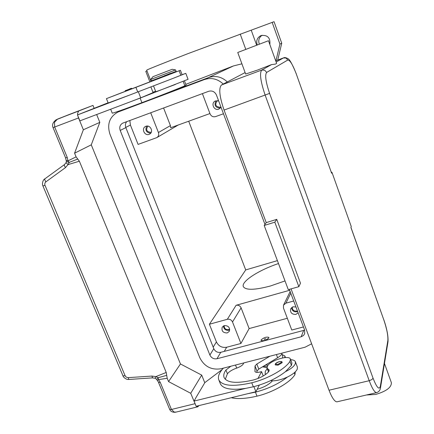 <?xml version="1.0" encoding="UTF-8"?>
<svg xmlns="http://www.w3.org/2000/svg" width="434" height="434" viewBox="0 0 434 434"><rect width="100%" height="100%" fill="white"/><g stroke="black" fill="none" stroke-linecap="round" stroke-linejoin="round"><path stroke-width="0.65" d="M241.906 63.82L233.465 65.935L208.011 77.8L174.49 90.397L208.689 77.545C215.573 75.304 221.779 76.769 227.313 81.928M124.997 108.994L130.661 106.867L117.847 112.097L204.311 79.585C211.304 77.312 217.618 78.804 223.255 84.06M171.528 91.509L152.79 98.551L171.522 91.509M149.871 81.863L145.791 71.366L146.969 70.91M272.151 22.313L279.925 44.078L281.737 43.237L274.055 21.7L188.296 53.512C164.698 62.621 146.643 69.852 146.67 70.145L151.043 81.413M279.925 44.078L275.975 60.717M281.737 43.237L277.727 60.06M233.465 65.935L185.768 84.353M180.653 87.559L177.186 89.209M170.633 91.791L160.916 95.415M287.335 318.279L249.132 328.571L240.919 343.478L226.667 347.243C222.024 347.987 218.606 346.213 216.414 341.916L209.405 324.236L245.709 269.926L277.397 260.633M150.696 112.759L158.421 132.511C159.104 134.686 158.584 136.379 156.858 137.6L138.088 144.408L130.417 125.063L129.842 120.478M188.698 121.222L245.709 269.926M303.437 326.948L291.778 330.035L283.456 308.021L283.538 305.118L285.925 303.149L293.704 301.006M298.125 312.795L295.917 314.39C291.822 314.487 290.058 312.632 290.628 308.834L293.064 306.789L295.95 307.001M291.507 307.625C291.979 310.728 293.829 312.111 297.062 311.78L297.664 311.563M240.919 343.478L232.51 321.974C231.403 319.793 229.673 318.898 227.318 319.299L209.405 324.236M227.183 332.954C222.968 332.889 221.318 330.936 222.246 327.095L224.286 325.592C228.468 325.625 230.128 327.561 229.271 331.386L227.183 332.954M223.418 325.956C223.77 329.108 225.561 330.545 228.799 330.279L229.722 329.883M249.132 328.571L241.098 307.847C240.04 305.742 238.374 304.89 236.107 305.286L289.679 290.275M285.013 280.928L270.415 285.99C254.867 290.096 245.861 290.341 243.393 286.728C240.724 281.704 258.767 270.078 278.492 263.557M202.396 93.619L210.056 113.876C211.244 116.301 213.083 117.207 215.584 116.594L223.472 113.762M221.014 107.22L218.801 109.151C214.19 111.061 210.588 103.455 215.014 101.122L218.633 100.867M216.018 100.704C213.902 105.321 215.362 107.784 220.391 108.093M149.079 134.35C144.636 136.195 141.093 128.583 145.439 126.506L145.911 126.294C150.31 124.45 153.891 131.947 149.649 134.09L149.079 134.35M146.719 126.099C144.945 130.173 146.258 132.554 150.658 133.243M209.937 113.556L170.692 127.726L170.426 125.61L163.591 107.985M292.337 307.066C292.294 309.941 293.785 311.286 296.807 311.102L297.404 310.874M147.858 126.12C145.607 129.885 146.681 131.963 151.081 132.348L151.254 132.278M217.548 100.59L217.239 100.753C214.597 104.659 215.627 106.835 220.326 107.279L220.928 106.992M224.199 325.614C224.166 328.435 225.609 329.769 228.539 329.623L229.673 329.026M251.302 30.407L256.64 45.141M257.243 44.914C255.952 40.66 257.221 37.541 261.051 35.55L261.116 35.523C267.577 34.801 270.485 37.796 269.839 44.507M262.147 35.235C259 37.432 258.051 40.4 259.31 44.127M268.863 337.478L268.841 338.026C266.118 340.44 263.546 341.287 261.116 340.565L261.089 340.484M268.792 337.902C266.075 340.316 263.498 341.162 261.067 340.44L261.122 339.92C263.856 337.511 266.427 336.67 268.836 337.397L268.792 337.902M265.716 338.71L264.187 339.117L265.716 338.71M265.554 338.889L264.485 339.301M230.812 366.236L225.919 370.028C223.825 373.066 223.266 375.66 224.226 377.819C227.383 382.934 236.98 383.689 253.027 380.086C259.792 378.226 264.946 375.519 268.483 371.976L269.199 369.996L267.051 368.222L267.626 365.705C271.147 360.095 289.158 354.828 290.417 359.081L289.934 361.43C285.16 369.063 267.594 378.985 251.753 382.777C233.449 386.862 222.506 385.994 218.926 380.173C217.532 376.896 219.013 372.887 223.38 368.14M282.122 362.721L278.031 365.162L275.275 364.934C274.868 363.79 276.154 362.705 279.127 361.685C281.091 361.327 282.1 361.511 282.149 362.244L282.122 362.721M290.655 359.694C293.221 359.824 294.794 360.497 295.37 361.717L295.31 363.73C294.116 366.388 290.823 369.036 285.426 371.688C276.74 378.415 266.037 383.455 253.326 386.797L245.709 388.37C231.62 390.416 223.201 388.967 220.461 384.014L220.201 383.358M265.765 374.347L265.152 373.544L265.31 371.254L267.23 368.694M270.55 380.689L272.4 380.84C276.925 380.819 281.948 379.538 287.465 377.01C292.852 374.358 296.134 371.688 297.312 369.003L297.361 366.958L295.435 361.885M290.471 359.211L291.919 363.019L291.442 365.395L285.426 371.688M243.702 362.933L243.577 363.361C242.931 365.07 240.637 366.654 236.698 368.103C232.25 369.676 229.152 371.575 227.411 373.793L225.279 379.289M271.928 380.824L272.053 381.139M295.283 371.851L294.952 374.607C290.281 382.441 272.823 392.455 256.993 396.15C246.176 398.683 237.593 399.209 231.257 397.728M281.856 353.911L282.778 356.325L282.55 357.947M268.147 365.054L265.489 365.043M282.095 354.54L284.861 355.956L284.731 357.621M267.192 366.448L263.438 366.28M266.921 367.744L262.537 366.822M284.91 356.081L285.442 357.567M287.465 377.01C278.807 383.786 268.131 388.831 255.425 392.146L247.809 393.692L255.903 391.723L257.161 389.276C263.731 387.399 268.706 384.725 272.075 381.247L272.4 380.84M269.883 356.222L256.825 364.039L255.018 365.949L254.97 371.531C255.572 372.486 257.324 372.632 260.226 371.971L261.566 371.634L257.948 378.508M256.966 372.377L256.988 371.01L258.789 369.079L277.63 357.73C280.402 356.021 281.894 354.475 282.111 353.092M261.566 371.634L263.248 375.969M257.161 389.276L259.315 385.099M253.912 386.651L255.903 391.723M245.709 388.37L194.036 401.076L196.152 406.278L247.809 393.692M194.036 401.076L195.555 398.483M195.512 398.369L204.859 382.604L222.165 369.529M184.445 80.881L186.088 85.189L184.846 85.796C177.837 88.84 158.03 96.636 141.923 102.679C123.43 109.601 113.54 113.09 112.243 113.155L110.67 109.227M171.571 73.644L180.408 70.275L182.112 74.762L173.025 78.386L185.79 73.351L188.058 79.319L140.128 98.106L79.889 120.864L77.474 114.939L130.075 94.905L108.185 102.999L106.438 98.637L125.106 91.39M150.891 86.957L153.088 92.61L142.759 97.004L159.934 90.299L155.773 91.72L153.533 85.943M185.79 73.351L182.085 74.691M156.864 78.738L157.021 79.145L164.204 76.4L112.205 96.419L164.22 76.465M180.408 70.275L106.438 98.637M132.034 88.726L157.016 79.124M171.528 73.563L174.24 72.532L171.544 73.585M131.8 88.834L125.111 91.4C125.41 90.104 124.173 91.341 129.419 89.1L127.281 89.925L129.419 89.1C131.025 88.221 131.898 88.102 132.039 88.742L131.8 88.834M171.392 73.742L164.226 76.487C164.6 75.082 163.2 76.433 168.669 74.095L166.672 74.865L168.669 74.095C170.372 73.151 171.343 73.004 171.582 73.666L171.392 73.742M175.613 69.917L172.211 69.294L152.909 76.704L150.804 79.444L175.613 69.917L176.144 71.322L171.115 73.265M164.302 75.885L151.347 80.843L150.804 79.444M173.025 78.386L130.075 94.905M175.352 84.462L159.934 90.299M142.759 97.004L132.473 100.986M122.974 375.828L125.133 375.79L44.783 184.824L44.881 183.159L45.646 182.03L65.463 167.622L68.057 164.605L69.185 162.435L68.002 160.846L67.237 157.417L54.668 127.016L78.549 117.956L77.903 115.997M77.675 114.858L77.578 113.469L78.635 111.039L57.434 119.149M78.549 117.956L83.361 129.766L74.577 153.191L76.091 156.864L79.379 161.22L166.222 372.459L155.828 376.62L158.188 377.667L158.491 379.614L157.216 380.341M204.777 382.745L201.702 375.112L180.452 363.963L91.265 144.826L99.82 122.372L83.361 129.766M99.82 122.372L96.657 114.522M94.129 108.24L92.984 105.402L78.635 111.039M77.474 114.939L108.099 102.782M72.489 113.236L56.111 119.806C52.867 122.301 51.847 124.905 53.056 127.607L54.668 127.016L54.5 122.274L57.494 119.122L72.451 113.252M92.984 105.402L72.527 113.225M91.265 144.826L74.577 153.191M140.724 97.867L138.332 91.764M155.578 91.216L152.942 92.247M198.962 405.595L197.817 406.804L196.477 406.197M201.702 375.112L190.716 393.285L168.56 381.594L167.193 378.28L166.222 372.459M195.729 405.231L190.716 393.285M176.188 412.067L174.218 412.094L171.452 409.463L160.26 382.387L158.491 379.614L167.193 378.28M180.452 363.963L168.56 381.594M65.463 167.622L64.368 165.658L64.378 164.649L44.838 178.857L64.335 164.687M79.379 161.22L68.057 164.605L66.049 162.701L64.438 164.611M44.957 185.372L42.933 185.953M152.584 377.878L151.933 376.066L127.922 377.651L126.131 377.043L125.133 375.79M166.705 375.356L158.025 377.764L156.685 379.49L158.692 382.473L160.26 382.387M67.237 157.417L65.599 157.922L66.38 161.383L68.984 162.462L77.74 159.061M156.674 379.452L155.258 378.269L155.828 376.62L151.933 376.066M66.391 161.399L66.071 162.663M266.226 222.615L264.197 225.468L274.814 222.186L276.74 219.36L266.226 222.615L224.063 110.073C219.42 96.457 218.568 88.091 221.508 84.977L261.773 70.048C259.386 72.988 260.525 81.391 265.19 95.252L369.215 380.699L371.813 379.62L373.066 378.215L269.595 93.397C265.722 81.885 264.745 74.892 266.671 72.413L287.802 60.022C289.945 59.984 292.809 64.742 296.4 74.295L331.619 173.231L332.032 172.504L331.229 171.956M268.478 40.715L276.632 63.407L275.4 64.102L271.505 64.612L257.584 70.037L245.655 74.035L237.745 52.487L268.478 40.715L237.745 52.487M221.508 84.977L245.118 72.576M366.486 394.978L375.687 394.446C386.331 391.284 391.555 387.356 391.37 382.663L384.47 363.459M332.032 172.504L351.252 226.537L350.916 227.443L383.835 319.939C386.84 328.907 388.18 335.764 387.855 340.516L380.358 386.233C379.202 390.28 376.772 387.605 373.066 378.215M337.316 401.743L336.914 401.841C334.614 401.678 331.983 397.81 329.026 390.231L291.051 288.876M276.74 219.36L300.485 283.201L298.852 286.69L274.814 222.186M264.197 225.468L288.29 289.652L298.852 286.69M289.337 289.359L304.63 330.133L304.663 333.713L303.561 335.422L301.142 336.795L216.962 358.744C213.761 359.244 211.401 358.012 209.882 355.05L120.196 130.439C119.187 127.205 120.012 124.775 122.676 123.158L208.711 91.281C212.21 90.386 214.792 91.65 216.457 95.062L264.962 224.389M126.739 121.628C125.345 123.359 125.046 125.35 125.849 127.607L213.794 348.686C215.286 351.605 217.608 352.809 220.765 352.31L304.635 330.155M311.628 343.799L305.064 347.205L220.955 368.764C211.38 370.224 204.327 366.54 199.786 357.703L109.959 134.204C106.867 124.249 109.493 116.876 117.847 112.097M125.795 108.646L125.008 108.994M224.248 351.394L226.667 347.243M213.181 347.146L216.414 341.916M125.768 127.395L130.417 125.063M285.925 303.149L290.758 293.156M227.318 319.299L236.107 305.286M158.421 132.511L170.426 125.61M232.51 321.974L241.098 307.847M240.203 34.053L245.769 49.319M279.073 361.744C280.771 361.381 281.536 361.582 281.373 362.336L277.939 364.381C274.641 364.43 275.02 363.546 279.073 361.744M269.091 371.124L268.396 369.334M253.326 386.797L251.753 382.777M291.442 365.395L289.934 361.43M227.411 373.793L225.919 370.028M236.698 368.103L235.494 365.037M243.577 363.361L243.436 363.003M256.993 396.15L255.425 392.146M294.952 374.607L294.257 372.784M276.409 354.551L277.63 357.73M256.825 364.039L258.789 369.079M255.018 365.949L256.988 371.01M254.888 371.113L255.159 371.802M183.164 81.397L184.846 85.796M140.128 98.106L141.923 102.679M179.123 70.785L180.842 75.299M135.934 87.397L137.735 91.992M176.779 89.469L170.291 91.737M194.964 403.712L171.452 409.463L169.618 409.246M45.858 181.857L44.778 179.898L44.838 178.857M128.898 379.452L152.535 377.878L155.263 378.264M128.855 379.457L128.193 377.645M66.131 160.309L68.002 160.846L76.091 156.864M65.599 157.922L53.051 127.607M296.4 74.295L331.619 173.231M296.449 74.241C292.364 64.21 289.462 58.981 287.747 58.552C285.805 57.543 284.416 57.315 283.586 57.879L276.138 62.024M287.802 60.022L286.044 58.058L283.456 57.939L275.704 60.825L283.586 57.879M266.671 72.413L264.68 70.194L261.773 70.048L271.505 64.612M269.595 93.397L224.063 110.073M380.499 387.812L380.358 386.233M329.026 390.231L369.215 380.699C372.122 388.419 374.564 392.396 376.538 392.645L376.875 392.564M387.974 341.943L387.855 340.516M350.949 227.356L383.835 319.939M120.196 130.439L125.849 127.607M209.882 355.05L213.794 348.686M216.962 358.744L220.765 352.31M301.142 336.795L303.643 330.518M204.311 79.585L208.689 77.545M118.666 111.76L124.374 109.232M125.464 108.766L124.607 109.14M283.581 305.026L290.156 291.55M156.858 137.6L178.26 124.992M268.5 371.96L267.051 368.222M220.461 384.014L218.926 380.173M265.152 373.544L265.532 374.515M266.926 367.81L266.167 367.766M177.322 88.921C177.045 89.426 175.564 90.126 172.873 91.015M175.895 412.137L197.817 406.804M158.459 382.283L169.64 409.295M44.794 178.895C43.118 179.475 41.745 183.766 42.939 185.969L122.996 375.871M169.656 409.316C170.904 412.566 174.842 412.441 175.889 412.137M128.827 379.452C126.142 379.951 122.817 376.636 123.006 375.893M383.819 319.717C387.014 329.129 388.403 336.502 387.991 341.835L380.515 387.692C380.217 390.231 378.893 391.886 376.538 392.645L336.914 401.841"/></g></svg>

